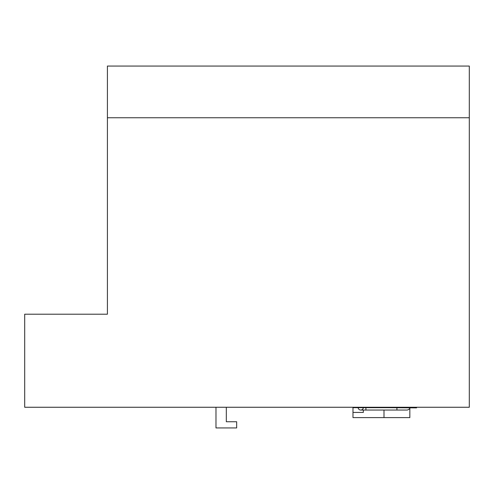 <?xml version="1.0" encoding="UTF-8"?>
<svg xmlns="http://www.w3.org/2000/svg" width="494" height="494" viewBox="0 0 494 494"><rect width="100%" height="100%" fill="white"/><g stroke="black" fill="none" stroke-linecap="round" stroke-linejoin="round"><path stroke-width="0.74" d="M363.312 407.667A2.587 2.587 0 0 1 360.737 410.051A2.587 2.587 0 0 1 358.156 407.667M363.318 410.051L363.318 412.434L352.982 412.434L352.982 417.603L383.999 417.603L383.999 410.051M107.414 117.757L107.414 314.209L24.7 314.209L24.7 407.26L469.3 407.26L469.3 117.757L107.414 117.757L107.414 66.06L469.3 66.06L469.3 117.757M226.32 407.26L226.32 421.74L236.663 421.74L236.663 427.94L215.983 427.94L215.983 407.26M409.847 407.26L409.847 407.667L368.487 407.667L368.487 407.26M352.982 407.26L352.982 407.667L368.487 407.667M386.586 407.667L416.566 407.871L416.566 407.26M409.847 407.871L409.847 417.603L383.999 417.603M352.982 407.667L352.982 412.434M365.906 407.667L365.906 410.051L396.923 410.051L396.923 407.667M396.923 410.051L407.26 410.051C409.322 409.359 410.181 408.501 409.847 407.464M365.906 410.051L360.737 410.051"/></g></svg>
